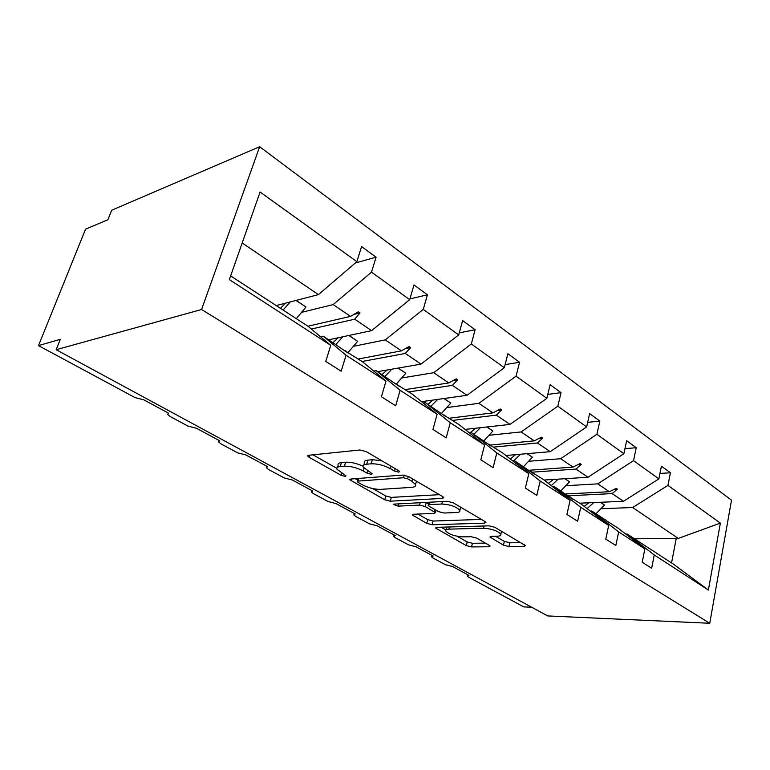 <?xml version="1.0" encoding="UTF-8"?>
<svg xmlns="http://www.w3.org/2000/svg" width="770" height="770" viewBox="0 0 770 770"><rect width="100%" height="100%" fill="white"/><g stroke="black" fill="none" stroke-linecap="round" stroke-linejoin="round"><path stroke-width="1.16" d="M398.725 472.154L399.572 471.5L398.754 470.749L366.106 451.538L359.956 449.988L308.693 455.262L307.731 456.11L309.097 457.284L341.293 475.369L345.268 476.389L345.99 475.822L336.962 469.228C336.403 467.746 337.491 466.851 340.234 466.562L344.421 466.187C350.485 466.043 356.722 467.621 363.132 470.922L367.242 473.281L371.333 474.32L372.112 473.714L363.19 467.072C362.593 465.475 363.777 464.522 366.751 464.204L371.15 463.81C377.502 463.646 383.912 465.263 390.39 468.661L394.519 471.086L398.725 472.154M503.455 545.141L508.893 546.536L524.12 546.373L525.544 545.651L494.812 527.286L489.152 525.843L436.696 527.325L435.522 528.008L466.283 545.574L471.529 546.931L488.834 546.748L490.134 546.074L489.258 545.304L476.659 538.095L471.25 536.709L462.616 536.873C454.55 536.266 448.929 534.293 445.724 530.973C445.339 529.856 446.408 529.24 448.949 529.134L483.483 528.23C491.828 528.798 497.613 530.79 500.847 534.207C501.251 535.448 500.028 536.113 497.189 536.209L491.279 536.324L489.951 537.046L503.455 545.141L504.36 541.397L509.798 542.783L520.876 542.638M201.586 309.502L709.747 623.267L731.5 500.192L259.654 146.733L201.586 309.502L56.162 349.715L60.291 339.329L38.5 345.615L135.106 397.628L143.769 399.813L168.524 413.182L167.542 414.337L170.122 416.483L188.063 426.137L196.485 428.274L219.671 440.786L218.565 441.893L220.865 443.799L237.689 452.856L245.88 454.945L267.652 466.697L266.43 467.727L268.48 469.44L284.294 477.949L292.273 479.989L312.745 491.039L311.417 492.011L313.265 493.541L328.145 501.559L335.922 503.551L355.211 513.965L353.786 514.88L355.442 516.256L369.475 523.812L377.059 525.766L395.26 535.593L393.749 536.44L395.251 537.681L408.504 544.823L415.906 546.738L433.106 556.027L431.518 556.816L432.865 557.932L445.416 564.689L452.635 566.566L468.93 575.363L467.255 576.095L468.487 577.115L523.802 606.895L531.627 607.203M709.747 623.267L547.749 615.933L56.162 349.715M442.442 498.421L443.732 497.564L442.683 496.612L408.658 476.582L402.662 475.071L350.879 479.017L349.85 479.806L384.75 499.778L390.284 501.193L442.442 498.421L442.885 496.737M393.624 504.129L447.322 501.289L453.145 502.762L485.004 521.521L484.58 523.157L485.937 522.368L485.004 521.521M484.58 523.157L432.143 524.755L426.753 523.379L412.354 514.966L413.49 514.254L434.136 513.426L435.348 512.656L425.204 506.525L419.573 505.091L398.148 506.131L393.528 504.475M634.499 538.808L678.293 538.413L720.364 523.109L708.39 590.051L654.25 554.968L651.641 568.231L642.219 562.254L644.885 548.894L617.887 527.989L606.029 520.53M659.977 473.435L670.42 472.77L661.42 466.177L658.879 478.882L633.537 460.653L597.761 483.858L566.46 485.678M579.781 503.185L623.469 501.28L658.879 478.882M644.885 548.894L618.666 531.906L615.827 545.497L605.788 539.125L608.685 525.438L581.937 504.591L569.328 496.669M624.971 448.669L636.232 447.726L626.655 440.719L623.902 453.722L596.904 434.309L560.647 458.718L529.24 461.22M544.121 480.037L587.991 477.246L623.902 453.722M608.685 525.438L580.724 507.315L577.635 521.261L566.913 514.456L570.079 500.423L543.678 479.681L530.232 471.25M587.664 422.364L599.84 421.075L589.637 413.606L586.634 426.917L557.836 406.204L521.107 431.932L489.643 435.204M505.851 455.494L550.252 451.672L586.634 426.917M570.079 500.423L540.193 481.058L536.825 495.36L525.352 488.084L528.807 473.675L502.868 453.116L488.507 444.117M547.807 394.394L561.032 392.652L550.136 384.673L546.873 398.311L516.073 376.164L478.892 403.326L447.428 407.484M465.099 429.41L510.019 424.414L546.873 398.311M528.807 473.675L496.804 452.943L493.118 467.631L480.817 459.825L484.59 445.022L459.238 424.722L443.867 415.097M505.12 364.605L519.558 362.275L507.902 353.738L504.331 367.714L471.317 343.978L433.712 372.719L402.335 377.878M421.594 401.671L467.024 395.289L504.331 367.714M484.59 445.022L450.238 422.759L446.196 437.851L432.971 429.458L437.11 414.26L412.499 394.298L395.992 383.98M459.286 332.833L475.128 329.743L462.626 320.58L458.718 334.911L423.259 309.405L385.25 339.888L354.036 346.192M377.695 371.641L420.998 364.114L458.718 334.911M437.11 414.26L400.131 390.294L395.693 405.8L381.429 396.752L385.982 381.121L362.295 361.611L344.536 350.543M409.919 298.904L427.427 294.804L413.981 284.948L409.698 299.655L371.486 272.166L376.078 257.19L361.573 246.564L356.866 261.646L260.087 192.038L229.335 279.616L330.763 345.345L308.241 326.422L230.634 275.91M328.742 339.772L371.602 330.638L409.698 299.655M330.763 345.345L325.748 361.409L341.177 371.198L346.057 355.249L323.198 336.163L347.78 352.862L345.114 350.427M276.218 305.575L318.443 294.621L356.866 261.646M38.5 345.615L85.576 229.133L107.877 219.777L111.679 210.229L259.654 146.733M678.293 538.413L632.661 507.507L601.505 508.71M632.661 507.507L667.937 485.398L670.42 472.77M654.25 554.968L627.194 534.053L625.74 534.082M636.232 447.726L633.537 460.653M618.666 531.906L591.832 511.039L590.282 511.097M599.84 421.075L596.904 434.309M580.724 507.315L554.217 486.544L552.542 486.65M561.032 392.652L557.836 406.204M540.193 481.058L514.119 460.441L512.3 460.595M519.558 362.275L516.073 376.164M496.804 452.943L471.279 432.557L469.296 432.769M475.128 329.743L471.317 343.978M450.238 422.759L425.406 402.7L423.231 402.999M427.427 294.804L423.259 309.405M400.131 390.294L376.174 370.649L373.777 371.073M720.364 523.109L667.937 485.398M385.982 381.121L346.057 355.249M606.404 520.52L591.832 511.039M565.632 493.984L609.368 491.722L597.761 483.858M623.469 501.28L612.14 493.599L617.396 489.162L616.269 488.392L609.368 491.722M568.183 495.803L612.14 493.599M569.733 496.65L573.342 499.586L554.217 486.544M528.961 470.278L573.005 467.092L560.647 458.718M587.991 477.246L575.95 469.084L581.235 464.406L580.041 463.588L573.005 467.092M532.137 472.174L575.95 469.084M530.665 471.211L534.149 474.089L514.119 460.441M490.471 445.05L534.284 440.854L521.107 431.932M550.252 451.672L537.422 442.981L542.725 438.053L541.445 437.177L534.284 440.854M493.609 447.091L537.422 442.981M488.96 444.069L490.904 445.965L471.279 432.557M449.257 418.216L492.964 412.864L478.892 403.326M510.019 424.414L496.313 415.136L501.636 409.929L500.269 408.995L492.964 412.864M452.596 420.391L496.313 415.136M444.357 415.03L446.022 416.762L425.406 402.7M405.289 389.601L448.785 382.931L433.712 372.719M467.024 395.289L452.375 385.366L457.688 379.851L456.235 378.85L448.785 382.931M408.851 391.92L452.375 385.366M396.531 383.903L399.457 386.473L397.859 385.433L376.174 370.649M358.291 359.003L401.43 350.851L385.25 339.888M420.998 364.114L405.28 353.459L410.593 347.617L409.024 346.539L401.43 350.851M362.102 361.486L405.28 353.459M320.522 336.74L323.198 336.163M307.933 326.23L350.562 316.383L333.15 304.593L302.196 312.206M371.602 330.638L354.7 319.194L359.985 312.976L358.3 311.821L350.562 316.383M311.359 329.04L354.7 319.194M333.15 304.593L371.486 272.166M355.268 263.022L376.078 257.19M318.443 294.621L242.203 242.974M708.39 590.051L673.384 564.121L627.194 534.053M671.556 562.937L676.291 538.163M353.988 314.362L359.985 312.976M405.395 348.598L410.593 347.617M453.116 380.563L457.688 379.851M497.555 410.429L501.636 409.929M539.048 438.409L542.725 438.053M577.895 464.656L581.235 464.406M614.345 489.316L617.396 489.162M381.756 460.749L372.333 459.719L371.15 463.81M363.777 465.042L364.364 463.03C363.767 461.432 364.961 460.46 367.925 460.133L372.333 459.719M363.017 466.235C356.789 463.338 350.985 461.99 345.605 462.202L344.421 466.187M337.53 467.313L338.136 465.282C337.578 463.79 338.675 462.895 341.418 462.587L345.605 462.202M312.967 454.829L336.817 468.295M372.709 488.565L385.818 495.976L391.353 497.382L439.381 494.667M355.211 478.69L357.723 480.105M407.667 478.796L403.499 477.747L358.012 481.096L357.28 481.654L358.127 482.395L362.333 484.763C368.445 487.882 374.48 489.412 380.438 489.374L411.623 487.362C414.789 487.102 416.089 486.168 415.521 484.551L411.911 481.289L407.667 478.796L408.331 476.399M416.098 482.444L416.772 481.356M481.414 519.413L433.125 521.04L432.143 524.755M417.869 514.081L427.745 519.654L433.125 521.04M428.592 504.013L425.695 502.377M456.379 512.522C459.132 512.368 460.287 511.646 459.854 510.356C456.36 506.622 450.334 504.514 441.778 504.023L429.439 504.619L428.216 505.409L429.265 506.342L438.39 511.588L444.011 513.022L456.379 512.522M460.508 507.825L460.903 507.334M495.514 536.238L504.36 541.397M446.619 527.046L446.032 529.808M457.197 536.295L467.197 541.945L472.443 543.293L485.437 543.12M441.094 527.2L445.907 529.914M296.296 318.655L305.988 307.057L296.2 300.396M296.017 300.444L305.988 307.057M283.081 310.05L290.232 301.946M280.434 308.327L285.593 303.149M348.165 352.41L357.665 341.331L349.051 335.45M348.858 335.489L357.665 341.331M335.864 344.411L342.833 336.769M333.092 342.602L338.107 337.78M396.454 383.912L405.819 373.267L398.225 368.07M398.032 368.099L405.819 373.267M385.029 376.405L391.824 369.177M382.141 374.528L387.041 370.014M441.576 413.326L450.797 403.095L444.117 398.504M443.924 398.533L450.797 403.095M430.921 406.291L437.572 399.428M427.956 404.356L432.74 400.102M483.926 440.786L492.896 431.017L487.025 426.975M486.833 426.994L492.896 431.017M473.877 434.251L480.374 427.716M470.268 432.663L475.514 428.255M523.581 466.61L532.388 457.207L527.248 453.646M527.055 453.665L532.388 457.207M514.148 460.47L520.51 454.233M510.26 458.978L515.63 454.647M560.878 490.885L569.511 481.828L565.016 478.709M564.824 478.719L569.511 481.828M551.272 485.649L558.231 479.133M548.375 483.377L553.341 479.45M595.99 513.744L604.469 505.014L600.562 502.281M600.369 502.29L604.469 505.014M587.144 508.652L593.728 502.579M584.228 506.381L588.848 502.791M391.073 466.235L390.39 468.661M367.925 460.133L366.751 464.204M367.896 471.028L367.242 473.281M363.931 468.17L363.132 470.922M341.418 462.587L340.234 466.562M341.918 473.261L341.293 475.369M309.752 455.157L309.097 457.284M395.203 468.661L394.519 471.086M391.353 497.382L390.284 501.193M385.818 495.976L384.75 499.778M351.64 478.959L351.072 480.865M404.221 475.128L403.499 477.747M358.791 478.411L358.012 481.096M412.576 478.892L411.911 481.289M427.745 519.654L426.753 523.379M413.837 514.245L413.394 515.871M434.896 509.576L434.319 511.761M426.243 502.666L425.204 506.525M420.237 502.656L419.573 505.091M398.812 503.734L398.148 506.131M442.432 501.53L441.778 504.023M430.093 502.156L429.439 504.619M491.222 536.324L490.846 537.845M484.041 525.987L483.483 528.23M449.516 526.959L448.949 529.134M489.2 545.275L488.834 546.748M472.443 543.293L471.529 546.931M467.197 541.945L466.283 545.574M436.908 527.315L436.503 528.855M524.495 544.765L524.12 546.373M509.798 542.783L508.893 546.536M219.046 440.45L218.853 441.027M266.892 466.283L266.67 466.957M311.86 490.567L311.629 491.327M354.2 513.426L353.959 514.264M394.153 534.996L393.903 535.891M431.893 555.372L431.643 556.325M467.621 574.661L467.371 575.652M307.923 455.484L307.731 456.11M350.013 479.248L349.85 479.806M358.204 478.459L357.386 481.269M416.445 481.163L415.521 484.551M435.993 510.212L435.348 512.656M460.662 507.199L459.854 510.356M429.073 502.204L428.361 504.889M501.568 531.271L500.847 534.207"/></g></svg>
